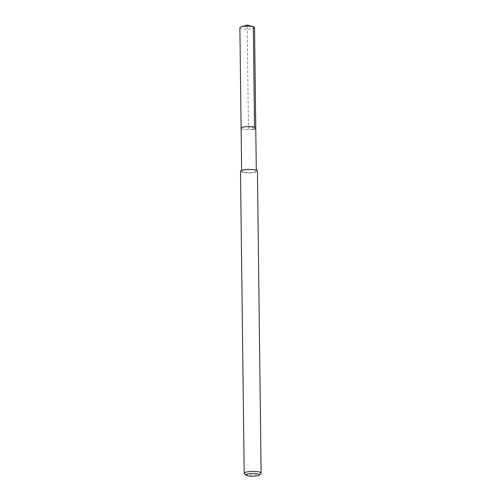 <?xml version="1.0" encoding="UTF-8"?>
<svg xmlns="http://www.w3.org/2000/svg" width="501" height="501" viewBox="0 0 501 501"><rect width="100%" height="100%" fill="white"/><g stroke="black" fill="none" stroke-linecap="round" stroke-linejoin="round"><path stroke-width="0.38" stroke-dasharray="2.5 1.88" d="M239.879 27.749A7.34 1.528 179.3 0 0 243.768 29.052A7.34 1.528 179.3 0 0 251.302 28.883A7.34 1.528 179.3 0 0 254.552 27.574M252.529 129.352A7.34 1.528 -0.7 0 1 244.995 129.521A7.34 1.528 -0.7 0 1 241.106 128.225A7.34 1.528 179.3 0 0 244.995 129.521A7.34 1.528 179.3 0 0 252.529 129.352A7.34 1.528 179.3 0 0 255.779 128.043M253.055 172.413A7.34 1.528 -0.7 0 1 245.521 172.582A7.34 1.528 -0.7 0 1 241.632 171.286A7.34 1.528 -0.7 0 1 244.883 169.977A7.34 1.528 -0.7 0 1 252.41 169.808A7.34 1.528 -0.7 0 1 256.305 171.104A7.34 1.528 -0.7 0 1 253.055 172.413M240.505 171.298A8.467 1.76 179.3 0 0 244.995 172.795A8.467 1.76 179.3 0 0 253.681 172.601A8.467 1.76 179.3 0 0 257.433 171.091M260.933 473.439A8.467 1.76 -0.7 0 1 257.37 474.572A8.467 1.76 -0.7 0 1 244.388 473.645M254.533 127.216L248.44 128.137L247.181 25.05L253.306 26.741M241.632 171.286L241.62 170.409M256.305 171.104L256.293 170.227"/><path stroke-width="0.75" d="M256.293 170.227L254.552 27.574A7.34 1.528 179.3 0 0 253.162 26.697A7.34 1.528 179.3 0 0 243.129 26.44A7.34 1.528 179.3 0 0 241.25 26.841A7.34 1.528 179.3 0 0 239.879 27.749L241.106 128.225A7.34 1.528 -0.7 0 1 244.356 126.916A7.34 1.528 -0.7 0 1 251.884 126.747A7.34 1.528 -0.7 0 1 255.779 128.043A7.34 1.528 -0.7 0 1 252.529 129.352M255.779 128.043A7.34 1.528 179.3 0 0 251.884 126.747A7.34 1.528 179.3 0 0 244.356 126.916A7.34 1.528 179.3 0 0 241.106 128.225L241.62 170.409M261.121 473.063L257.433 171.091A8.467 1.76 179.3 0 0 252.942 169.595A8.467 1.76 179.3 0 0 244.25 169.789A8.467 1.76 179.3 0 0 240.505 171.298L244.194 473.27A8.467 1.76 -0.7 0 1 247.945 471.76A8.467 1.76 -0.7 0 1 256.631 471.566A8.467 1.76 -0.7 0 1 261.121 473.063A8.467 1.76 -0.7 0 1 260.933 473.439L259.299 475.042A6.776 1.409 -0.7 0 1 256.449 475.95A6.776 1.409 -0.7 0 1 246.066 475.205A6.776 1.409 -0.7 0 1 248.903 473.702A6.776 1.409 -0.7 0 1 256.481 473.614A6.776 1.409 -0.7 0 1 259.299 475.042M246.066 475.205L244.388 473.645A8.467 1.76 -0.7 0 1 244.194 473.27M253.306 26.741L254.533 127.216M241.25 26.841L247.181 25.05L253.162 26.697"/></g></svg>
